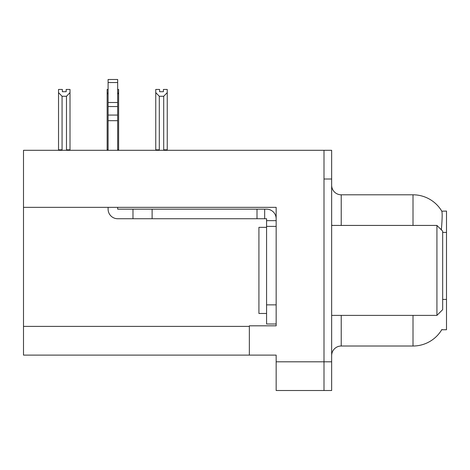 <?xml version="1.0" encoding="UTF-8"?>
<svg xmlns="http://www.w3.org/2000/svg" width="470" height="470" viewBox="0 0 470 470"><rect width="100%" height="100%" fill="white"/><g stroke="black" fill="none" stroke-linecap="round" stroke-linejoin="round"><path stroke-width="0.7" d="M23.5 207.341L276.154 207.341L276.154 304.86L266.578 304.86L266.578 324L276.154 324L276.154 304.86L276.154 325.822L249.353 325.822L249.353 355.103L23.5 355.103L23.5 150.306L324 150.306L324 390.517L276.154 390.517L276.154 361.806L324 361.806L324 390.517L331.656 390.517L331.656 361.806L324 361.806L324 179.017L331.656 179.017L331.656 361.806M249.353 355.103L276.154 355.103L276.154 361.806M441.371 229.871L441.424 229.178C442.252 218.767 442.376 212.775 441.8 211.195L446.5 211.077L446.5 329.746L441.73 329.746L441.9 329.458A33.493 33.493 0 0 1 413.007 346.014A33.493 33.493 0 0 0 441.73 329.746M331.656 355.584A9.57 9.57 0 0 1 341.226 346.014L413.007 346.014L413.007 315.388M413.007 225.43L413.007 194.803A33.493 33.493 0 0 1 441.8 211.195A33.493 33.493 0 0 0 413.007 194.803L341.226 194.803A9.57 9.57 0 0 1 331.656 185.233A9.57 9.57 0 0 0 341.226 194.803L341.226 225.43M324 150.306L331.656 150.306L331.656 179.017M163.413 91.709L159.589 91.709L163.413 91.709L163.413 89.441L167.244 89.441L167.244 92.619L163.701 96.274L159.301 96.274L159.301 149.824L158.831 150.306M164.171 150.306L163.701 149.824L163.701 96.274M163.701 149.824L167.244 149.824L167.244 150.306L167.244 92.619M159.301 96.274L155.758 92.619L155.758 89.441L159.589 89.441L159.589 91.709M159.301 149.824L155.758 149.824L155.758 150.306L155.758 92.619L155.758 149.824M108.1 89.441L107.142 89.441L107.142 150.306M117.67 89.441L118.628 89.441L118.628 149.824L117.67 149.824M118.628 92.619L117.67 94.247M108.1 94.247L107.142 92.619L107.142 149.824L108.1 149.824M118.628 149.824L118.628 150.306M66.182 91.709L62.357 91.709L66.182 91.709L66.182 89.441L70.012 89.441L70.012 92.619L66.47 96.274L62.069 96.274L62.069 149.824L58.527 149.824L58.527 150.306M62.069 96.274L58.527 92.619L58.527 89.441L62.357 89.441L62.357 91.709M62.069 149.824L61.599 150.306M58.527 92.619L58.527 149.824M70.012 92.619L70.012 149.824L66.47 149.824L66.47 96.274M66.94 150.306L66.47 149.824M70.012 149.824L70.012 150.306M107.142 92.619L107.142 149.824L107.142 92.619M266.578 227.345L258.923 227.345L258.923 313.472L266.578 313.472M436.93 315.388L442.67 309.648L442.67 231.17L436.93 225.43L436.93 315.388L331.656 315.388M331.656 225.43L436.93 225.43M108.1 207.341L108.1 209.162A9.57 9.57 0 0 0 117.67 218.732L132.981 218.732L132.981 209.162L266.578 209.162A9.57 9.57 0 0 1 276.149 218.738M276.154 220.647L266.578 220.647L266.578 218.732L264.663 218.732L264.663 209.162M276.154 226.387L266.578 226.387L266.578 220.647M266.578 304.86L266.578 226.387M266.578 324L276.154 324M132.981 218.732L257.008 218.732L257.008 209.162M264.663 218.732L257.008 218.732M117.67 207.341L117.67 209.162L132.981 209.162M108.1 150.306L108.1 120.684L117.67 120.684L117.67 150.306M117.67 82.538L108.1 82.538L108.1 79.483L117.67 79.483L117.67 120.684M108.1 120.684L108.1 115.068L117.67 115.068M117.67 106.543L108.1 106.543L108.1 82.538M108.1 106.543L108.1 115.068M117.67 102.513L108.1 102.513M23.5 326.397L249.353 326.397M446.5 232.427L442.67 232.427M446.5 299.419L442.67 299.419M341.226 315.388L341.226 346.014M441.424 229.178A33.493 5.816 180 0 0 440.413 228.913M332.431 225.43A9.57 1.663 0 0 1 331.656 224.778M152.121 218.732L152.121 209.162"/></g></svg>
